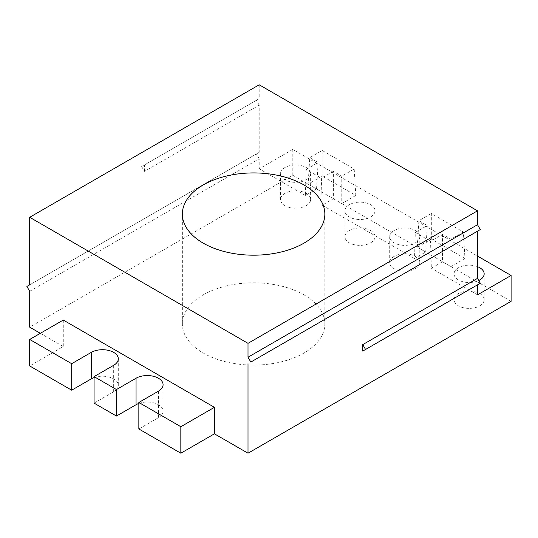 <?xml version="1.0" encoding="UTF-8"?>
<svg xmlns="http://www.w3.org/2000/svg" width="538" height="538" viewBox="0 0 538 538"><rect width="100%" height="100%" fill="white"/><g stroke="black" fill="none" stroke-linecap="round" stroke-linejoin="round"><path stroke-width="0.4" stroke-dasharray="2.69 2.02" d="M442.525 261.75L450.925 266.599L464.96 258.496L463.352 231.999L450.925 239.175L442.525 234.326L430.548 241.239L431.355 268.206L442.525 261.75L442.525 234.326M450.925 266.599L450.925 239.175M480.313 229.571L477.515 231.185M480.313 283.223L477.515 284.837M477.515 294.858L431.355 268.206M464.96 258.496L431.335 239.08L417.3 247.184L425.699 252.033L414.522 258.489L415.323 232.45L430.548 241.239M414.522 258.489L322.195 205.186L333.372 198.73L333.372 171.306L341.771 176.155L341.771 203.579L355.806 195.476L322.181 176.06L308.146 184.164L309.747 157.668L322.181 150.485L322.181 176.06M308.146 184.164L316.539 189.013L305.362 195.469L306.169 169.43L321.394 178.219L322.195 205.186M305.362 195.469L259.202 168.818L292.793 149.423L477.515 256.075M29.698 291.3L259.202 158.797L259.202 168.818M259.202 158.797L256.404 153.949L259.202 152.335L29.698 284.837M144.453 171.4L144.453 164.937L141.655 166.551L144.453 171.4L259.202 105.145L259.202 152.335M259.202 105.145L256.404 100.297L259.202 98.683L144.453 164.937M259.202 84.789L259.202 98.683M138.851 403.453A15.831 9.139 180 0 1 154.924 403.204A15.831 9.139 180 0 1 163.081 411.2A15.831 9.139 180 0 1 158.448 417.663L138.851 428.974M284.952 167.52A15.044 8.682 0 0 0 280.547 173.66A15.044 8.682 0 0 0 289.834 181.683A15.044 8.682 0 0 0 306.223 179.8A15.044 8.682 0 0 0 310.628 173.66A15.044 8.682 0 0 0 301.347 165.637A15.044 8.682 0 0 0 284.952 167.52M284.952 193.377A15.044 8.682 0 0 0 280.547 199.517A15.044 8.682 0 0 0 289.834 207.54A15.044 8.682 0 0 0 306.223 205.657A15.044 8.682 0 0 0 310.628 199.517A15.044 8.682 0 0 0 301.347 191.494A15.044 8.682 0 0 0 284.952 193.377M94.069 377.595A15.831 9.139 180 0 1 110.142 377.346A15.831 9.139 180 0 1 118.299 385.342A15.831 9.139 180 0 1 113.666 391.812L94.069 403.123M349.33 204.689A15.044 8.682 0 0 0 344.919 210.829A15.044 8.682 0 0 0 354.206 218.852A15.044 8.682 0 0 0 370.601 216.969A15.044 8.682 0 0 0 375.006 210.829A15.044 8.682 0 0 0 365.719 202.806A15.044 8.682 0 0 0 349.33 204.689M349.33 230.54A15.044 8.682 0 0 0 344.919 236.68A15.044 8.682 0 0 0 354.206 244.703A15.044 8.682 0 0 0 370.601 242.826A15.044 8.682 0 0 0 375.006 236.68A15.044 8.682 0 0 0 365.719 228.657A15.044 8.682 0 0 0 349.33 230.54M431.335 239.08L431.335 213.505L463.352 231.999M417.3 247.184L418.9 220.688L431.335 213.505M63.282 320.063L63.282 346.566L29.698 365.954M203.23 294.858A71.245 41.137 180 0 1 280.87 285.94A71.245 41.137 180 0 1 324.851 323.943A71.245 41.137 180 0 1 303.983 353.029A71.245 41.137 180 0 1 226.343 361.946A71.245 41.137 180 0 1 182.362 323.943A71.245 41.137 180 0 1 203.23 294.858M394.105 256.397A15.044 8.682 0 0 0 389.7 262.537A15.044 8.682 0 0 0 408.705 270.917A15.044 8.682 0 0 0 415.376 268.677A15.044 8.682 0 0 0 419.257 264.824A15.044 8.682 0 0 0 419.788 262.537A15.044 8.682 0 0 0 410.501 254.514A15.044 8.682 0 0 0 394.105 256.397M458.484 293.56A15.044 8.682 0 0 0 454.079 299.7A15.044 8.682 0 0 0 463.359 307.723A15.044 8.682 0 0 0 479.755 305.846A15.044 8.682 0 0 0 484.16 299.7A15.044 8.682 0 0 0 474.872 291.677A15.044 8.682 0 0 0 458.484 293.56M511.1 301.32L292.793 175.28L29.698 327.171M40.337 333.311L63.282 346.566M333.372 198.73L341.771 203.579M316.539 189.013L318.146 162.51L309.747 157.668M256.404 153.949L26.9 286.451M322.181 150.485L354.199 168.979L341.771 176.155M355.806 195.476L354.199 168.979M425.699 252.033L427.3 225.53L418.9 220.688M415.323 232.45L427.3 225.53M306.169 169.43L318.146 162.51M477.515 266.646A15.044 8.682 0 0 0 458.484 267.709A15.044 8.682 0 0 0 454.079 273.849A15.044 8.682 0 0 0 462.741 281.71A15.044 8.682 0 0 0 478.753 280.52M394.105 230.54A15.044 8.682 0 0 0 389.7 236.68A15.044 8.682 0 0 0 398.988 244.703A15.044 8.682 0 0 0 415.376 242.82A15.044 8.682 0 0 0 419.788 236.68A15.044 8.682 0 0 0 410.501 228.657A15.044 8.682 0 0 0 394.105 230.54M256.404 100.297L141.655 166.551M292.793 175.28L292.793 149.423M333.372 171.306L321.394 178.219M158.448 391.16L158.448 417.663M113.666 391.812L113.666 365.309M163.081 384.697L163.081 411.2M280.547 199.517L280.547 173.66M118.299 358.846L118.299 385.342M344.919 236.68L344.919 210.829M454.079 299.7L454.079 273.849M389.7 262.537L389.7 236.68M324.851 323.943L324.851 214.057M484.16 299.7L484.16 273.849M182.362 323.943L182.362 214.057M310.628 199.517L310.628 173.66M375.006 236.68L375.006 210.829M419.788 262.537L419.788 236.68"/><path stroke-width="0.81" d="M248.011 357.225L477.515 224.723L480.313 229.571L250.809 362.074L248.011 357.225L248.011 343.331L477.515 210.829L259.202 84.789L29.698 217.291L29.698 284.837L26.9 286.451L29.698 291.3L29.698 327.171L40.337 333.311M477.515 256.075L511.1 275.463L477.515 294.858L477.515 284.837L362.76 351.085L362.76 344.623L477.515 278.375L477.515 231.185L250.809 362.074M477.515 278.375L480.313 283.223L365.558 349.471L362.76 344.623M477.515 224.723L477.515 210.829M136.053 378.234L136.053 404.737L116.464 416.049L116.464 389.546L136.053 378.234A15.831 9.139 180 0 1 153.31 376.25A15.831 9.139 180 0 1 163.081 384.697A15.831 9.139 180 0 1 158.448 391.16L138.851 402.471L138.851 428.974L180.835 453.211L180.835 426.715L138.851 402.471M136.053 404.737A15.831 9.139 180 0 1 138.851 403.453M91.272 352.383L91.272 378.88L71.682 390.191L71.682 363.695L91.272 352.383A15.831 9.139 180 0 1 108.528 350.399A15.831 9.139 180 0 1 118.299 358.846A15.831 9.139 180 0 1 113.666 365.309L94.069 376.62L94.069 403.123L116.464 416.049M91.272 378.88A15.831 9.139 180 0 1 94.069 377.595M511.1 275.463L511.1 301.32L248.011 453.211L214.42 433.823L214.42 407.32L63.282 320.063L29.698 339.451L29.698 365.954L71.682 390.191M214.42 433.823L180.835 453.211M71.682 363.695L29.698 339.451M362.76 351.085L365.558 349.471M478.753 280.52A15.044 8.682 0 0 0 479.755 279.989A15.044 8.682 0 0 0 484.16 273.849A15.044 8.682 0 0 0 477.515 266.646M303.983 243.142A71.245 41.137 0 0 0 324.851 214.057A71.245 41.137 0 0 0 280.87 176.054A71.245 41.137 0 0 0 203.23 184.971A71.245 41.137 0 0 0 182.362 214.057A71.245 41.137 0 0 0 226.343 252.06A71.245 41.137 0 0 0 303.983 243.142M248.011 343.331L29.698 217.291M248.011 453.211L248.011 363.688M116.464 389.546L94.069 376.62M180.835 426.715L214.42 407.32"/></g></svg>
